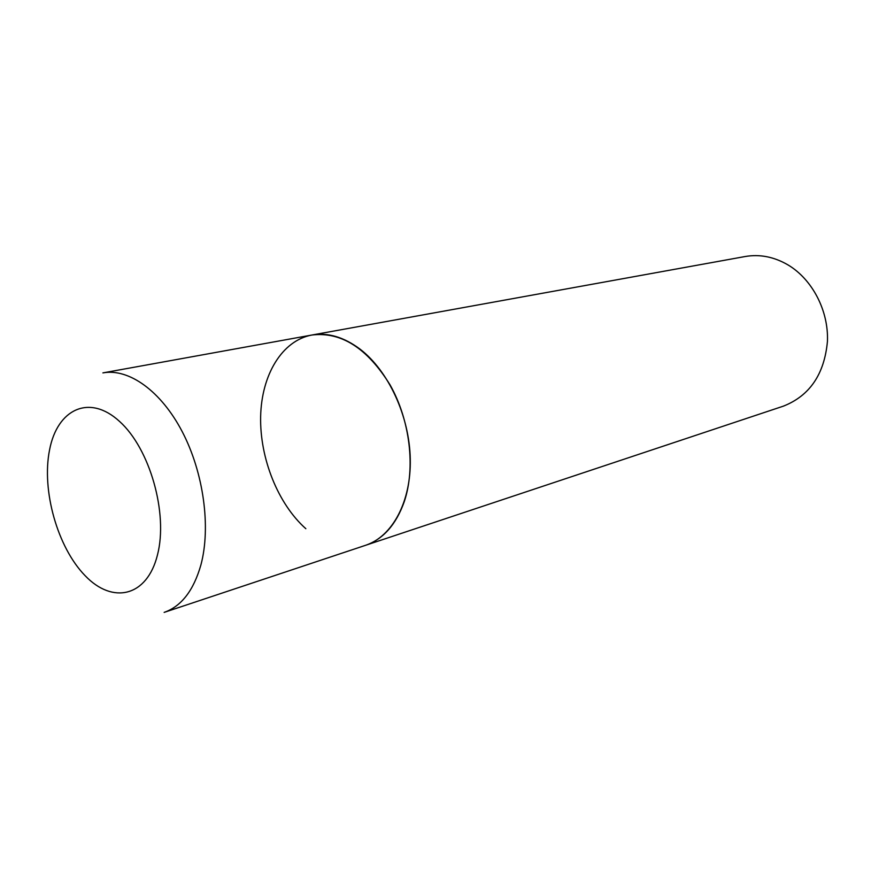 <?xml version="1.0" encoding="UTF-8"?>
<svg xmlns="http://www.w3.org/2000/svg" width="871" height="871" viewBox="0 0 871 871"><rect width="100%" height="100%" fill="white"/><g stroke="black" fill="none" stroke-linecap="round" stroke-linejoin="round"><path stroke-width="1.31" d="M404.264 501.652C415.696 467.847 410.045 420.203 390.045 384.851C367.214 348.106 341.149 331.492 311.872 335.03C327.746 332.297 343.816 337.001 360.082 349.162C388.433 370.828 409.424 416.196 410.274 458.995C411.188 501.838 392.288 536.558 365.635 545.279C383.218 539.149 396.087 524.614 404.264 501.652M305.841 528.708C277.969 503.928 259.765 458.331 260.636 416.654C261.496 375.02 281.888 340.605 311.872 335.03L102.887 372.897C128.734 368.074 161.004 390.883 182.311 431.82C203.618 472.703 211.054 527.184 200.896 564.952C193.58 590.571 181.331 606.379 164.14 612.389L783.388 406.147C809.736 395.772 824.434 374.149 827.45 341.28C828.669 310.707 812.316 279.362 787.983 264.904C774.014 256.793 759.719 254.005 745.119 256.531L311.872 335.03M157.477 554.914C168.31 513.346 149.823 448.511 119.534 421.412C89.408 393.681 57.323 409.065 49.571 449.861C41.405 490.319 57.464 547.358 85.108 575.666C112.577 604.518 147.09 596.918 157.477 554.914"/></g></svg>
